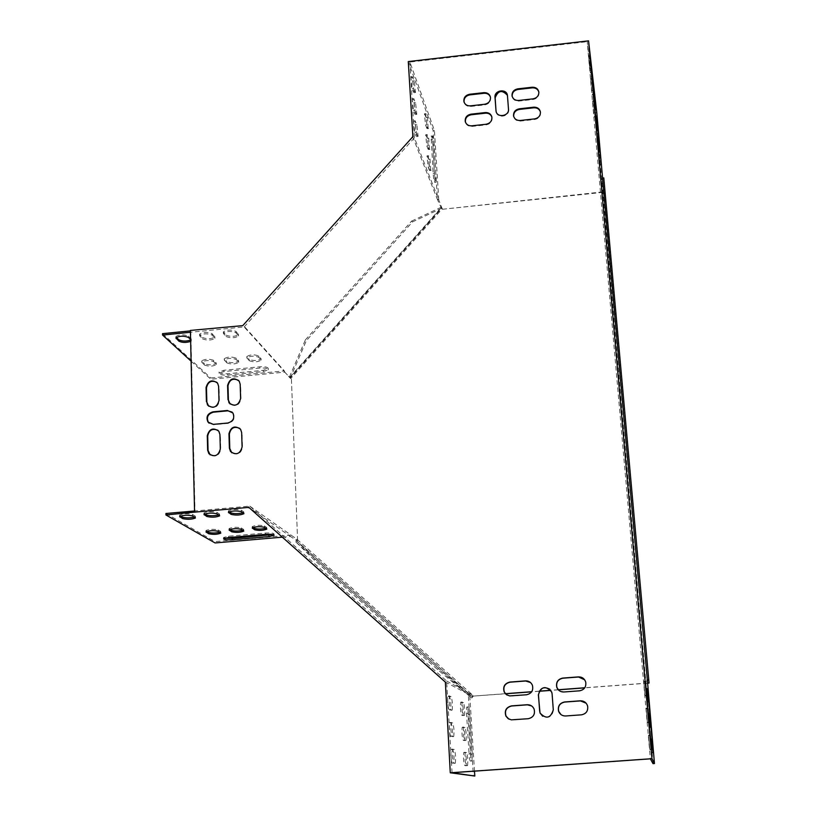 <?xml version="1.0" encoding="UTF-8"?>
<svg xmlns="http://www.w3.org/2000/svg" width="817" height="817" viewBox="0 0 817 817"><rect width="100%" height="100%" fill="white"/><g stroke="black" fill="none" stroke-linecap="round" stroke-linejoin="round"><path stroke-width="0.61" stroke-dasharray="4.08 3.06" d="M296.04 542.11L314.361 560.125L437.606 669.562L471.736 698.035L296.04 542.11L297.592 540.343L291.403 378.669L289.769 377.27L440.945 207.927L442.61 209.254L604.08 191.74L602.466 178.055M442.61 209.254L605.428 192.087M604.08 191.74L647.636 683.063L584.798 687.761M558.215 689.742L550.811 690.294M539.302 691.151L531.714 691.723M505.315 693.694L473.145 696.094L505.396 693.796M647.626 683.175L584.717 687.873M558.307 689.844L550.883 690.396M539.24 691.264L531.632 691.836M297.592 540.343L291.403 378.669M471.736 698.035L473.319 696.186M440.945 207.927L442.426 208.784M289.769 377.27L290.403 377.74L306.355 340.658L412.534 221.897L441.711 208.223L290.403 377.74L291.097 378.332M471.562 697.953L472.471 696.891L296.622 540.885L297.286 540.129M437.606 669.562L438.535 668.49L472.471 696.891L473.145 696.094M289.463 376.933L305.395 339.852L306.355 340.658M305.395 339.852L411.564 221.121L412.534 221.897M411.564 221.121L440.761 207.467M295.734 541.896L296.622 540.885L315.27 559.083L438.535 668.49M314.361 560.125L315.27 559.083M249.287 360.726C253.842 362.339 257.784 362.145 261.113 360.134L258.785 357.274C254.24 355.63 250.268 355.824 246.887 357.846L249.287 360.726L249.246 359.419C253.801 361.043 257.743 360.838 261.072 358.826L258.744 355.957C254.199 354.312 250.227 354.496 246.846 356.529L249.246 359.419M226.054 336.522C230.864 338.32 235.02 338.136 238.533 335.95L235.929 332.733C231.14 330.895 226.963 331.079 223.378 333.275L226.054 336.522L226.023 335.144C230.823 336.951 234.979 336.767 238.493 334.582L235.888 331.355C231.099 329.517 226.922 329.69 223.337 331.886L226.023 335.144M223.991 371.541L219.089 373.277C219.538 374.707 222.387 375.299 227.626 375.034L263.268 371.602L268.313 369.795C267.864 368.385 265.065 367.813 259.918 368.079L223.991 371.541L223.96 370.264L219.058 371.99C219.507 373.43 222.347 374.023 227.586 373.757L263.227 370.326L268.272 368.508C267.813 367.099 265.014 366.527 259.877 366.792L223.96 370.264M190.647 341.373L191.341 340.689L190.606 339.494M204.485 365.076C209.07 366.659 213.002 366.486 216.291 364.545L213.697 361.665C209.121 360.052 205.159 360.215 201.819 362.166L204.485 365.076L204.454 363.769C209.04 365.362 212.971 365.179 216.25 363.238L213.656 360.348C209.081 358.734 205.128 358.898 201.789 360.859L204.454 363.769M202.442 338.851C207.263 340.638 211.409 340.454 214.902 338.32L212.154 335.082C207.355 333.275 203.167 333.438 199.614 335.583L202.442 338.851L202.412 337.482C207.222 339.269 211.378 339.096 214.861 336.951L212.124 333.704C207.314 331.886 203.137 332.049 199.583 334.204L202.412 337.482M226.85 362.901C231.425 364.505 235.367 364.321 238.666 362.339L236.205 359.47C231.65 357.846 227.688 358.02 224.318 360.011L226.85 362.901L226.82 361.594C231.385 363.197 235.327 363.014 238.625 361.032L236.164 358.163C231.609 356.529 227.647 356.702 224.287 358.694L226.82 361.594M452.056 772.719L446.613 681.031L249.788 506.132L194.987 510.942L190.851 332.243L244.171 326.943L284.949 372.123L210.817 379.251L210.786 377.985L284.367 370.898L243.537 325.615L242.751 325.636M190.392 330.425L190.432 332.284M191.107 361.185L210.817 379.251M253.137 527.425L252.218 526.577C255.711 525.147 259.786 524.923 264.422 525.903L266.608 527.384L265.923 528.262M229.281 511.748L228.372 510.839C232.069 509.297 236.368 509.073 241.26 510.176L243.701 511.83L243.037 512.8M224.716 538.199L223.572 537.463L228.607 536.197L265.454 533.031C270.723 532.725 273.583 533.041 274.032 533.961L272.939 534.584M180.577 515.966L179.607 515.057C183.253 513.576 187.532 513.372 192.465 514.444L195.171 516.068L194.487 517.09M206.956 531.377L205.976 530.529C209.418 529.161 213.472 528.946 218.149 529.906L220.57 531.356L219.855 532.286M204.893 513.862L203.954 512.953C207.62 511.442 211.909 511.228 216.832 512.31L219.395 513.954L218.721 514.945M230.016 529.406L229.066 528.558C232.528 527.159 236.593 526.934 241.25 527.905L243.558 529.375L242.853 530.274M249.788 506.132L291.036 535.094L215.034 541.61L215.065 542.948M165.912 513.495L215.034 541.61M195.018 512.412L194.548 510.982M282.355 537.178L290.535 536.483L248.746 507.306M647.605 682.941L602.578 178.045M648.984 726.864L647.83 713.69L648.984 726.864L650.485 726.762M644.991 695.298L643.776 681.449L644.991 695.298L646.564 695.175M597.942 148.704L596.9 137.358L597.942 148.704L599.31 148.561M594.194 106.241L593.152 94.976L594.194 106.241L595.552 106.098M591.712 90.595L590.609 78.718L591.712 90.595L593.142 90.442M599.617 160.755L595.705 117.954L599.933 164.636L599.617 160.755L600.812 160.632M589.762 68.424L588.659 56.587L589.762 68.424L591.181 68.26M653.018 763.64L602.691 191.025L595.481 112.715L587.198 41.677L650.363 758.84M649.75 749.25L648.504 735.177L649.75 749.25L651.333 749.138M647.135 700.353L651.476 748.28L646.615 693.684L647.135 700.353L648.586 700.24M593.683 112.93L592.58 101.002L593.683 112.93L595.123 112.777M596.063 127.401L595.021 116.096L596.063 127.401L597.421 127.258M647.36 722.167L646.135 708.206L647.36 722.167L648.943 722.054M651.241 752.437L650.077 739.16L651.241 752.437L652.742 752.334M646.747 701.497L645.593 688.404L646.747 701.497L648.238 701.384M465.833 740.488L466.027 740.345C466.548 735.443 466.221 731.164 465.036 727.508L463.658 727.222C463.137 732.195 463.464 736.495 464.659 740.131L465.833 740.488L464.577 740.447C465.108 735.545 464.781 731.266 463.586 727.61L462.197 727.334C461.666 732.298 462.003 736.597 463.208 740.233L464.383 740.6M451.913 710.228L452.158 710.044C452.73 704.897 452.373 700.414 451.096 696.595L449.503 696.145C448.931 701.364 449.289 705.868 450.586 709.667L451.913 710.228L450.637 710.157C451.219 705.01 450.861 700.526 449.564 696.707L447.971 696.258C447.389 701.476 447.747 705.98 449.054 709.779L450.381 710.341M470.469 753.58C470.888 758.85 471.399 761.301 472.001 760.954L472.246 754.03L469.765 714.324C469.346 708.993 468.815 706.521 468.202 706.889L467.978 713.537L470.469 753.58L469.04 753.683C469.458 758.942 469.969 761.403 470.582 761.046L470.827 754.122L468.366 714.426C467.937 709.095 467.416 706.623 466.793 706.991L466.558 713.639L469.04 753.683M446.613 681.031L469.642 693.521L474.503 771.146M455.089 763.323L455.304 763.139C455.906 757.819 455.559 753.264 454.252 749.475L452.71 749.332C452.097 754.734 452.455 759.31 453.772 763.068L455.089 763.323L453.762 763.252C454.375 757.931 454.027 753.376 452.72 749.587L451.168 749.444C450.545 754.847 450.902 759.422 452.23 763.18L453.547 763.435M453.486 736.668L453.721 736.485C454.313 731.256 453.966 726.742 452.669 722.933L451.107 722.637C450.504 727.947 450.872 732.492 452.179 736.27L453.486 736.668L452.189 736.597C452.792 731.368 452.444 726.854 451.137 723.045L449.564 722.749C448.962 728.059 449.319 732.604 450.637 736.372L451.954 736.781M467.385 765.672L467.569 765.529C468.1 760.545 467.773 756.236 466.578 752.59L465.22 752.447C464.679 757.502 465.016 761.832 466.221 765.447L467.385 765.672L466.109 765.631C466.65 760.647 466.323 756.338 465.128 752.702L463.76 752.549C463.208 757.604 463.545 761.934 464.75 765.549L465.935 765.774M464.301 715.498L464.505 715.345C465.016 710.524 464.679 706.276 463.505 702.6L462.105 702.181C461.595 707.073 461.932 711.341 463.116 714.998L464.301 715.498L463.065 715.447C463.576 710.627 463.239 706.378 462.065 702.712L460.655 702.293C460.134 707.185 460.471 711.454 461.666 715.1L462.851 715.6M445.112 681.878L468.294 694.215L473.4 776.15M429.425 149.133L428.751 138.277L427.005 134.621L428.169 145.794L429.425 149.133L428.578 149.531L427.434 138.42L425.677 134.764L426.831 145.937L428.098 149.276M417.569 136.143L418.11 136.388L416.884 124.684L414.924 120.763L416.17 132.538L417.569 136.143L416.17 136.296L416.721 136.541L415.485 124.838L413.514 120.916L414.77 132.691L416.17 136.296M434.246 144.915C433.684 138.706 433.061 135.714 432.387 135.939L434.409 173.286C434.971 179.474 435.584 182.436 436.258 182.181L434.246 144.915L432.959 145.058C432.397 138.849 431.774 135.857 431.09 136.082L433.112 173.429C433.664 179.607 434.287 182.579 434.961 182.314L432.959 145.058M409.909 62.051L414.403 137.818L438.77 199.961L434.43 130.506L409.909 62.051L587.198 41.677M414.934 92.198L415.506 92.515L414.26 80.903L412.279 76.696L413.545 88.379L414.934 92.198L413.555 92.352L414.117 92.668L412.881 81.057L410.89 76.849L412.146 88.532L413.555 92.352M416.251 114.094L416.803 114.37L415.567 102.717L413.596 98.653L414.852 110.377L416.251 114.094L414.852 114.247L415.414 114.533L414.178 102.871L412.197 98.806L413.453 110.53L414.852 114.247M428.139 128.228L427.475 117.444L425.708 113.655L426.872 124.787L428.139 128.228L427.301 128.657L426.157 117.587L424.391 113.808L425.555 124.94L426.821 128.371M430.722 170.181L430.048 159.254L428.302 155.72L429.466 166.934L430.722 170.181L429.395 170.324L428.721 159.397L426.974 155.863L428.128 167.076L429.395 170.324M413.116 136.398L412.953 137.419L437.452 199.593L433.153 130.649L408.275 61.571M162.542 333.663L210.786 377.985M190.616 340.015L191.066 338.606L188.421 336.053C183.6 334.255 179.423 334.408 175.9 336.512L176.309 337.411M244.171 326.943L414.403 137.818M507.439 95.323L508.634 109.764C509.491 116.811 497.247 118.812 496.195 111.806M549.912 689.272L552.221 693.97L553.405 709.922C552.384 716.499 548.81 718.613 542.672 716.243M232.151 412.105L233.274 413.31C235.316 418.365 233.611 421.715 228.157 423.359L213.727 424.707L209.172 423.237M530.499 682.532L532.541 685.33C533.715 690.498 531.755 693.674 526.659 694.879L511.013 696.043L506.744 694.91M584.645 679.795L585.82 682.256C586.422 687.056 584.369 689.946 579.682 690.927L563.934 692.101L558.552 690.089M540.425 112.031L540.537 112.562C540.66 116.331 538.72 118.639 534.747 119.496L520.347 121.079C516.793 121.192 514.567 119.66 513.689 116.484L513.679 116.443M491.854 117.005L492.018 117.628C492.304 121.519 490.384 123.929 486.268 124.848L471.96 126.431C468.611 126.553 466.446 125.154 465.465 122.203M586.136 703.202L587.709 706.113C588.363 710.984 586.31 713.915 581.561 714.916L565.762 716.07L560.942 714.548M531.653 705.959L534.195 709.064C535.482 714.313 533.532 717.561 528.354 718.797L512.657 719.94L508.981 719.164M490.588 97.703L490.435 97.09L490.588 97.703C490.864 101.563 488.944 103.953 484.859 104.872L470.592 106.465C467.232 106.598 465.067 105.189 464.107 102.237M538.842 92.066L538.944 92.587C539.057 96.324 537.137 98.622 533.164 99.48L518.826 101.083C515.272 101.196 513.056 99.664 512.188 96.508L512.177 96.467M238.635 380.456L240.566 384.633L241.005 398.849C239.401 405.303 235.766 407.04 230.108 404.037M239.82 428.414L242.036 432.887L242.486 447.318C241.025 453.649 237.461 455.488 231.803 452.812M217.996 430.324L219.211 431.539L220.335 434.889L220.723 449.309C219.313 455.559 215.79 457.418 210.173 454.895M216.975 382.407L219.017 386.686L219.405 400.902C217.853 407.264 214.258 409.031 208.641 406.182M468.294 694.215L471.981 696.339L295.989 540.211L290.535 536.483M468.723 694.593L469.642 693.521L472.89 695.277L296.877 539.2L291.036 535.094L290.137 536.126M295.989 540.211L296.877 539.2M471.981 696.339L472.89 695.277M284.367 370.898L283.999 371.306L289.81 377.74L441.282 208.049L437.452 199.593M437.81 199.195L438.77 199.961L442.242 208.815L290.74 378.537L283.999 371.306M289.81 377.74L290.74 378.537M441.282 208.049L442.242 208.815M596.778 112.572L595.481 112.715M434.43 130.506L433.153 130.649M647.166 681.255L645.747 681.358M647.35 683.247L646.227 683.329M603.988 190.882L602.691 191.025M602.905 181.68L601.588 181.823M533.041 98.857L533.164 99.48M518.683 100.46L518.826 101.083M470.418 105.853L470.592 106.465M484.685 104.259L484.859 104.872M471.787 125.828L471.96 126.431M486.105 124.255L486.268 124.848M534.614 118.894L534.747 119.496M520.215 120.487L520.347 121.079M195.171 516.068L195.202 517.518M192.465 514.444L192.506 515.905M179.873 515.547L179.883 516.283M191.066 338.606L191.096 339.974M188.421 336.053L188.451 337.431M220.57 531.356L220.61 532.735M218.149 529.906L218.19 531.285M206.201 530.938L206.221 531.704M216.035 362.646L216.076 363.943M202.013 361.482L202.044 362.799M213.656 360.348L213.697 361.665M265.454 533.031L265.494 534.379M228.607 536.197L228.648 537.545M227.586 373.757L227.626 375.034M259.877 366.792L259.918 368.079M263.227 370.326L263.268 371.602M219.395 513.954L219.436 515.404M216.832 512.31L216.862 513.77M204.189 513.423L204.209 514.179M214.646 336.267L214.677 337.646M199.818 334.919L199.859 336.298M212.124 333.704L212.154 335.082M243.701 511.83L243.742 513.28M241.26 510.176L241.311 511.636M228.586 511.289L228.607 512.075M238.288 333.928L238.329 335.307M223.552 332.57L223.592 333.949M235.888 331.355L235.929 332.733M243.558 529.375L243.599 530.754M241.25 527.905L241.301 529.293M229.271 528.946L229.291 529.733M238.441 360.46L238.472 361.768M224.491 359.296L224.522 360.603M236.164 358.163L236.205 359.47M266.608 527.384L266.648 528.762M264.422 525.903L264.473 527.292M252.402 526.945L252.433 527.762M260.899 358.285L260.94 359.592M247.03 357.1L247.071 358.418M258.744 355.957L258.785 357.274M507.5 95.855L507.643 96.467M508.491 109.151L508.634 109.764M591.641 72.233L590.221 72.386M590.119 56.833L588.751 56.986M590.456 60.867L589.22 61.009M414.26 80.903L412.881 81.057M412.861 77.033L411.472 77.186M413.545 88.379L412.146 88.532M451.403 749.26L452.945 749.148M452.72 749.587L454.252 749.475M452.23 763.18L453.772 763.068M648.678 735.596L650.097 735.494M649.903 749.587L651.486 749.475M648.504 735.177L650.087 735.065M436.329 178.3L435.032 178.433M434.409 173.286L433.112 173.429M432.326 139.666L431.029 139.809M597.809 127.003L596.645 127.125M597.329 121.539L596.012 121.682M600.332 155.414L599.004 155.557M468.366 714.426L469.765 714.324M470.827 754.122L472.246 754.03M466.558 713.639L467.978 713.537M650.935 741.336L652.221 741.244M650.71 740.764L652.17 740.662M647.391 701.262L648.667 701.17M414.852 110.377L413.453 110.53M414.168 98.949L412.769 99.112M415.567 102.717L414.178 102.871M593.591 94.302L592.172 94.455M592.396 82.854L591.161 82.997M592.07 78.922L590.701 79.086M416.17 132.538L414.77 132.691M415.485 121.028L414.086 121.182M416.884 124.684L415.485 124.838M595.562 116.525L594.133 116.678M594.357 105.005L593.111 105.138M594.041 101.175L592.662 101.328M426.872 124.787L425.555 124.94M426.208 113.961L424.891 114.104M427.475 117.444L426.157 117.587M595.961 109.662L594.613 109.815M594.837 98.816L593.653 98.949M594.531 95.18L593.234 95.323M428.169 145.794L426.831 145.937M427.495 134.887L426.168 135.03M428.751 138.277L427.434 138.42M597.83 130.73L596.471 130.873M596.696 119.803L595.511 119.936M596.4 116.269L595.093 116.412M429.466 166.934L428.128 167.076M428.792 155.955L427.454 156.098M430.048 159.254L428.721 159.397M599.698 151.931L598.35 152.085M598.565 140.943L597.37 141.065M598.279 137.501L596.972 137.644M449.81 722.565L451.352 722.442M451.137 723.045L452.669 722.933M450.637 736.372L452.179 736.27M646.308 708.788L647.728 708.676M647.534 722.657L649.106 722.545M646.135 708.206L647.697 708.094M448.237 696.064L449.769 695.951M449.564 696.707L451.096 696.595M449.054 709.779L450.586 709.667M643.97 682.175L645.369 682.072M645.175 695.951L646.747 695.829M643.776 681.449L645.328 681.327M463.954 752.406L465.414 752.294M465.128 752.702L466.578 752.59M464.75 765.549L466.221 765.447M650.22 739.528L651.578 739.436M651.384 752.733L652.875 752.631M650.077 739.16L651.558 739.048M462.412 727.181L463.862 727.069M463.586 727.61L465.036 727.508M463.208 740.233L464.659 740.131M647.983 714.201L649.331 714.099M649.137 727.314L650.628 727.201M647.83 713.69L649.311 713.578M460.87 702.14L462.32 702.028M462.065 702.712L463.505 702.6M461.666 715.1L463.116 714.998M645.767 689.058L647.095 688.956M646.911 702.069L648.392 701.966M645.593 688.404L647.064 688.292M538.832 91.964L538.944 92.587M491.865 117.025L492.018 117.628M540.415 111.96L540.537 112.562M179.607 515.057L179.638 516.518M195.406 516.538L195.437 517.733M191.311 339.321L191.341 340.689M175.9 336.512L175.931 337.901M205.976 530.529L206.007 531.908M220.784 531.755L220.815 532.929M216.25 363.238L216.291 364.545M201.789 360.859L201.819 362.166M274.032 533.961L274.073 535.115M223.572 537.463L223.603 538.812M219.058 371.99L219.089 373.277M268.272 368.508L268.313 369.795M203.954 512.953L203.984 514.414M219.62 514.393L219.65 515.609M214.861 336.951L214.902 338.32M199.583 334.204L199.614 335.583M228.372 510.839L228.413 512.3M243.895 512.249L243.936 513.474M238.493 334.582L238.533 335.95M223.337 331.886L223.378 333.275M229.066 528.558L229.097 529.937M243.742 529.743L243.783 530.938M238.625 361.032L238.666 362.339M224.287 358.694L224.318 360.011M252.218 526.577L252.259 527.956M266.781 527.741L266.822 528.936M261.072 358.826L261.113 360.134M246.846 356.529L246.887 357.846M507.428 95.293L507.571 95.906M590.088 56.424L588.659 56.587M591.692 72.611L590.313 72.764M415.506 92.515L414.117 92.668M412.279 76.696L410.89 76.849M451.168 749.444L452.71 749.332M453.762 763.252L455.304 763.139M649.913 749.414L651.415 749.312M648.504 735.351L650.087 735.239M436.258 182.181L434.961 182.314M432.387 135.939L431.09 136.082M597.023 117.811L595.705 117.954M601.22 164.493L599.933 164.636M466.793 706.991L468.202 706.889M470.582 761.046L472.001 760.954M651.476 748.28L652.895 748.178M646.615 693.684L648.055 693.572M413.596 98.653L412.197 98.806M416.803 114.37L415.414 114.533M593.632 94.639L592.254 94.803M592.049 78.555L590.609 78.718M414.924 120.763L413.514 120.916M418.11 136.388L416.721 136.541M595.593 116.831L594.204 116.984M594.01 100.848L592.58 101.002M425.708 113.655L424.391 113.808M428.619 128.514L427.301 128.657M596.001 109.999L594.694 110.142M594.51 94.833L593.152 94.976M427.005 134.621L425.677 134.764M429.895 149.388L428.578 149.531M597.86 131.026L596.543 131.18M596.379 115.953L595.021 116.096M428.302 155.72L426.974 155.863M431.182 170.406L429.865 170.549M599.739 152.207L598.412 152.35M598.258 137.205L596.9 137.358M449.564 722.749L451.107 722.637M452.189 736.597L453.721 736.485M647.544 722.494L649.055 722.381M646.124 708.38L647.697 708.268M447.971 696.258L449.503 696.145M450.637 710.157L452.158 710.044M645.185 695.778L646.696 695.665M643.765 681.623L645.338 681.501M463.76 752.549L465.22 752.447M466.109 765.631L467.569 765.529M651.394 752.6L652.814 752.498M650.066 739.293L651.558 739.191M462.197 727.334L463.658 727.222M464.577 740.447L466.027 740.345M649.147 727.171L650.577 727.069M647.82 713.823L649.311 713.721M460.655 702.293L462.105 702.181M463.065 715.447L464.505 715.345M646.921 701.936L648.351 701.834M645.583 688.547L647.064 688.435"/><path stroke-width="1.23" d="M603.794 177.912L649.055 683.063L603.794 177.912L602.466 178.055L647.615 683.073M584.798 687.761L558.215 689.742M550.811 690.294L539.302 691.151M531.714 691.723L505.315 693.694M649.055 683.063L647.626 683.175M584.717 687.873L558.307 689.844M550.883 690.396L539.24 691.264M531.632 691.836L505.396 693.796M648.381 680.01L646.952 680.122M190.606 339.494L188.451 337.431C183.631 335.634 179.454 335.797 175.931 337.901L178.892 341.179C182.354 342.752 186.266 342.813 190.647 341.373M190.432 332.284L162.563 335.052L191.107 361.185M190.402 330.885L162.542 333.663L162.563 335.052M265.923 528.262C261.471 529.232 257.712 529.283 254.649 528.415L253.137 527.425M243.037 512.8C238.39 513.862 234.408 513.903 231.088 512.933L229.281 511.748M272.939 534.584L232.294 538.413L224.716 538.199M194.487 517.09C189.912 518.08 185.97 518.111 182.63 517.171L180.577 515.966M219.855 532.286C215.474 533.195 211.746 533.225 208.682 532.388L206.956 531.377M218.721 514.945C214.115 515.976 210.153 516.007 206.824 515.047L204.893 513.862M242.853 530.274C238.431 531.213 234.693 531.254 231.63 530.407L230.016 529.406M194.548 510.982L165.912 513.495L165.933 514.965L215.065 542.948L282.355 537.178M248.746 507.306L248.368 507.725L249.154 507.663M649.464 714.099L650.628 727.201L649.331 714.099M645.532 682.062L646.747 695.829L645.369 682.072M599.698 151.931L598.258 137.205L599.698 151.931M595.961 109.662L594.51 94.833L595.961 109.662M593.591 94.302L592.049 78.555L593.591 94.302M597.962 126.982L601.251 164.493L597.809 127.003M591.641 72.233L590.088 56.424L591.641 72.233M602.578 178.045L596.778 112.572L588.557 40.85L651.946 758.687L654.458 763.538L647.605 682.941M650.25 735.484L651.486 749.475L650.097 735.494M652.374 741.233L648.055 693.572L652.221 741.244M595.562 116.525L594.01 100.848L595.562 116.525M597.83 130.73L596.379 115.953L597.83 130.73M647.881 708.666L649.106 722.545L647.728 708.676M651.711 739.426L652.875 752.631L651.578 739.436M647.238 688.945L648.392 701.966L647.095 688.956M474.503 771.146L474.81 776.048L452.056 772.719L650.363 758.84L653.018 763.64L654.458 763.538M474.81 776.048L450.269 772.79L445.367 682.103L248.399 506.989L248.368 507.725M588.557 40.85L408.275 61.571L412.902 136.633M412.677 136.051L413.116 136.398L242.751 325.636L190.392 330.425L194.579 512.147L247.98 507.459M176.309 337.411L178.872 339.811C182.324 341.383 186.245 341.455 190.616 340.015M241.301 529.293L243.793 531.121C240.382 532.51 236.338 532.725 231.671 531.785L229.097 529.937C232.569 528.538 236.634 528.323 241.301 529.293M216.862 513.77L219.65 515.844C216.056 517.345 211.787 517.559 206.854 516.497L203.984 514.414C207.661 512.902 211.95 512.688 216.862 513.77M218.19 531.285L220.815 533.123C217.434 534.481 213.4 534.696 208.713 533.756L206.007 531.908C209.448 530.539 213.513 530.335 218.19 531.285M194.579 512.147L165.933 514.965M192.506 515.905L195.447 517.988C191.872 519.449 187.614 519.663 182.661 518.611L179.638 516.518C183.284 515.037 187.563 514.833 192.506 515.905M268.885 536.616L232.334 539.751C226.963 540.057 224.052 539.741 223.603 538.812L228.648 537.545L265.494 534.379C270.774 534.083 273.634 534.389 274.083 535.309L268.885 536.616L268.844 535.278M241.311 511.636L243.936 513.699C240.31 515.231 236.042 515.456 231.129 514.383L228.413 512.3C232.11 510.758 236.409 510.533 241.311 511.636M264.473 527.292L266.822 529.11C263.391 530.519 259.346 530.754 254.69 529.794L252.259 527.956C255.762 526.536 259.826 526.311 264.473 527.292M496.042 111.204L494.99 97.254C494.152 90.197 506.469 88.246 507.428 95.293L508.491 109.151C509.338 116.208 497.083 118.21 496.042 111.204L495.143 97.877C498.023 90.411 502.118 89.564 507.439 95.323M542.672 716.243L540.149 713.098L539.639 710.933L538.485 694.991C539.812 687.996 543.622 686.096 549.912 689.272M209.172 423.237L208.396 422.389C206.201 417.303 207.865 413.902 213.4 412.187L227.8 410.828L232.151 412.105M506.744 694.91L504.385 692.162C502.863 686.842 504.753 683.512 510.063 682.175L525.678 681L530.499 682.532M558.552 690.089L556.877 687.373C555.948 682.348 557.95 679.295 562.872 678.202L578.579 677.017L584.645 679.795M513.689 116.463C513.495 112.644 515.415 110.285 519.459 109.396L533.828 107.803C537.198 107.66 539.404 109.08 540.425 112.031M465.465 122.203L465.445 122.141C465.077 118.179 466.977 115.728 471.164 114.768L485.441 113.185C488.597 113.022 490.741 114.298 491.854 117.005M560.942 714.548L558.716 711.403C557.705 706.307 559.696 703.192 564.69 702.069L580.458 700.904L586.136 703.202M508.981 719.164L506.07 716.172C504.416 710.759 506.295 707.359 511.697 705.98L527.363 704.826L531.653 705.959M464.107 102.237L464.097 102.196C463.739 98.275 465.639 95.834 469.795 94.884L484.032 93.281C487.187 93.128 489.322 94.394 490.435 97.09C490.7 100.951 488.78 103.34 484.685 104.259L470.418 105.853C467.028 105.985 464.863 104.566 463.913 101.584C463.556 97.662 465.455 95.221 469.622 94.261L483.868 92.658C487.33 92.535 489.526 94.006 490.435 97.09M512.177 96.467C512.004 92.678 513.924 90.35 517.937 89.472L532.255 87.858C535.625 87.715 537.821 89.114 538.842 92.066M230.108 404.037L228.403 400.044L227.994 385.828C229.475 379.568 233.029 377.781 238.635 380.456M231.803 452.812L229.781 448.482L229.373 434.052C230.731 427.883 234.224 426.004 239.82 428.414M210.173 454.895L208.059 450.473L207.702 436.064C209.019 429.987 212.451 428.077 217.996 430.324M208.641 406.182L206.844 402.087L206.476 387.891C207.916 381.723 211.419 379.895 216.975 382.407M651.946 758.687L450.269 772.79M552.098 693.868L553.293 709.83C550.607 718.337 546.185 719.399 540.017 713.006L538.352 694.889C541.211 686.29 545.664 685.34 551.71 692.04L552.098 693.868M227.759 423.022L213.319 424.37L207.978 422.042C205.782 416.956 207.447 413.555 212.992 411.839L227.402 410.481L232.876 412.963C234.918 418.018 233.213 421.368 227.759 423.022M526.516 694.767L509.696 695.921L506.458 694.716L504.222 692.06C502.7 686.729 504.589 683.39 509.91 682.062L525.535 680.878C528.742 680.827 531.03 682.266 532.398 685.218C533.583 690.385 531.622 693.572 526.516 694.767M562.76 678.079L578.487 676.895C582.143 676.885 584.553 678.631 585.738 682.134C586.33 686.944 584.288 689.844 579.58 690.814L563.822 691.989C560.411 692.019 558.062 690.447 556.765 687.26C555.836 682.236 557.837 679.172 562.76 678.079L562.872 678.202M519.316 108.794L533.695 107.19C537.351 107.088 539.588 108.671 540.415 111.96C540.537 115.718 538.607 118.036 534.614 118.894L520.215 120.487C516.65 120.589 514.424 119.057 513.546 115.881C513.342 112.041 515.261 109.682 519.316 108.794L519.459 109.396M486.105 124.255L471.787 125.828C468.396 125.961 466.221 124.531 465.261 121.539C464.893 117.587 466.793 115.126 470.98 114.166L485.278 112.572C488.75 112.45 490.946 113.941 491.865 117.025C492.14 120.916 490.22 123.326 486.105 124.255M564.588 701.966L580.366 700.802C584.002 700.802 586.412 702.538 587.617 706.011C588.271 710.892 586.228 713.833 581.469 714.824L565.65 715.978C562.28 716.009 559.931 714.456 558.603 711.311C557.592 706.205 559.594 703.09 564.588 701.966L564.69 702.069M528.211 718.715L511.36 719.848L508.164 718.674L505.907 716.09C504.252 710.667 506.132 707.267 511.544 705.888L527.22 704.724C530.386 704.663 532.664 706.082 534.063 708.972C535.349 714.232 533.399 717.479 528.211 718.715M517.794 88.849L532.133 87.235C535.768 87.123 538.005 88.706 538.832 91.964C538.934 95.701 537.014 97.999 533.041 98.857L518.683 100.46C515.129 100.573 512.913 99.051 512.045 95.885C511.84 92.086 513.76 89.737 517.794 88.849L517.937 89.472M227.994 399.687L227.596 385.461C229.751 378.424 233.631 377.015 239.258 381.253L240.178 384.256L240.617 398.492C238.533 405.498 234.663 406.948 229.005 402.842L228.403 400.044M241.648 432.55L242.087 446.991C240.096 453.986 236.246 455.498 230.527 451.546L229.383 448.155L228.964 433.725C231.037 426.688 234.918 425.218 240.596 429.323L241.648 432.55M219.926 434.562L220.314 448.993C218.374 455.896 214.554 457.449 208.866 453.66L207.641 450.147L207.273 435.727C209.295 428.782 213.135 427.271 218.803 431.202L219.926 434.562M206.415 401.729L206.058 387.513C208.161 380.559 212.011 379.119 217.618 383.193L218.609 386.318L218.997 400.534C216.965 407.458 213.135 408.949 207.508 405.007L206.844 402.087M532.133 87.235L532.255 87.858M469.622 94.261L469.795 94.884M483.868 92.658L484.032 93.281M470.98 114.166L471.164 114.768M485.278 112.572L485.441 113.185M533.695 107.19L533.828 107.803M179.883 516.283L179.903 517.008M182.63 517.171L182.661 518.611M178.872 339.811L178.892 341.179M176.166 337.544L176.186 338.647M206.221 531.704L206.231 532.316M208.682 532.388L208.713 533.756M232.294 538.413L232.334 539.751M204.209 514.179L204.219 514.873M206.824 515.047L206.854 516.497M228.607 512.075L228.627 512.739M231.088 512.933L231.129 514.383M229.291 529.733L229.301 530.325M231.63 530.407L231.671 531.785M252.433 527.762L252.443 528.323M254.649 528.415L254.69 529.794M494.99 97.254L495.143 97.877M495.95 110.55L496.113 111.153M512.045 95.885L512.167 96.416M463.913 101.584L464.097 102.196M465.261 121.539L465.445 122.141M513.546 115.881L513.679 116.443"/></g></svg>
